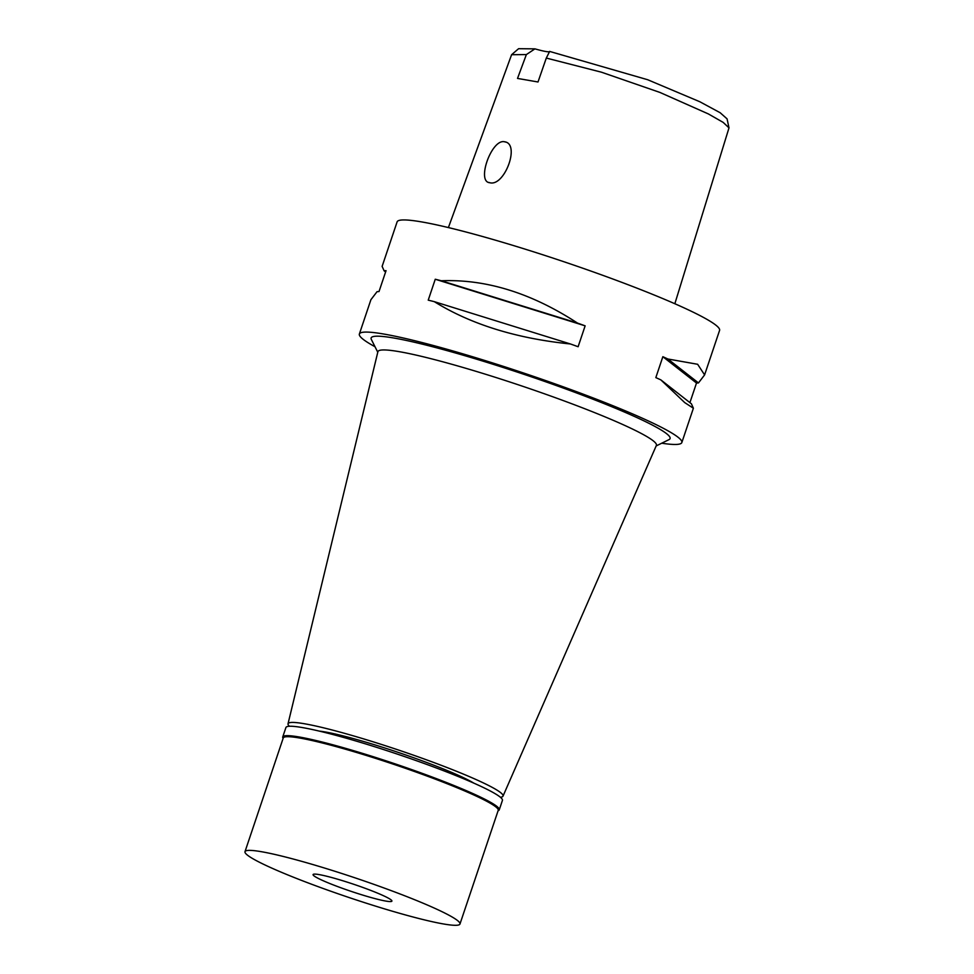 <?xml version="1.0" encoding="UTF-8"?>
<svg xmlns="http://www.w3.org/2000/svg" width="974" height="974" viewBox="0 0 974 974"><rect width="100%" height="100%" fill="white"/><g stroke="black" fill="none" stroke-linecap="round" stroke-linejoin="round"><path stroke-width="1.46" d="M674.848 303.742L729.002 127.874L727.067 118.865L720.176 112.74L699.819 101.746L647.722 79.746L549.64 51.427L546.304 58.063L538.001 81.986L517.523 78.419L526.362 54.581L511.594 54.714L448.393 227.575M549.628 51.5A27.004 2.447 18.6 0 1 534.933 48.858L518.594 48.7L511.594 54.714M534.933 48.858L526.362 54.581M729.002 127.874L723.158 122.383L708.341 113.921L659.958 92.445L601.457 72.198L546.304 58.063M504.556 141.778C491.675 138.552 476.201 181.931 489.776 182.722C504.483 186.947 520.603 143.628 504.556 141.778L505.689 142.094M488.668 182.406L489.776 182.722M704.652 374.747L719.579 330.393A170.121 15.414 -161.4 0 0 605.633 276.36A170.121 15.414 -161.4 0 0 422.071 221.987A170.121 15.414 -161.4 0 0 397.112 221.865L382.137 266.34M374.99 346.72A170.121 15.414 18.6 0 1 359.369 334.021A170.121 15.414 18.6 0 1 384.328 334.131A170.121 15.414 18.6 0 1 567.891 388.504A170.121 15.414 18.6 0 1 681.837 442.537A170.121 15.414 18.6 0 1 661.711 443.207M385.607 271.977L384.085 270.784A170.121 15.414 18.6 0 1 386.045 270.662L379.008 291.567A170.121 15.414 -161.4 0 0 377.048 291.689L370.911 299.7L359.369 334.021M384.085 270.784L382.125 266.377M577.497 323.088A170.121 15.414 18.6 0 1 585.143 325.84L578.118 346.732A170.121 15.414 -161.4 0 0 570.46 343.98C516.305 338.453 470.917 324.354 434.307 301.66A170.121 15.414 -161.4 0 0 428.231 300.15L435.256 279.246A170.121 15.414 18.6 0 1 441.332 280.768L577.497 323.088C531.573 293.113 486.184 279.002 441.332 280.768M660.871 379.897L691.43 403.82L693.391 408.228L684.734 402.615L660.871 379.897A170.121 15.414 -161.4 0 0 655.831 377.608L662.856 356.703A170.121 15.414 18.6 0 1 667.896 359.004L698.468 382.916A170.121 15.414 18.6 0 1 696.507 383.038L689.909 402.627M698.468 382.916L704.604 374.905L697.64 364.276L667.896 359.004M656.159 445.946L669.053 439.603A157.715 14.293 -161.4 0 0 570.91 390.854A157.715 14.293 -161.4 0 0 394.263 338.088A157.715 14.293 -161.4 0 0 371.325 339.415L377.778 352.259M503.01 796.135L656.379 445.435A146.916 13.319 18.6 0 0 558.54 398.853A146.916 13.319 18.6 0 0 399.486 351.711A146.916 13.319 -161.4 0 0 377.9 351.711L288.024 723.792A113.41 10.276 18.6 0 1 304.692 723.792A113.41 10.276 18.6 0 1 427.476 760.183A113.41 10.276 18.6 0 1 503.01 796.135A113.41 10.276 18.6 0 1 500.405 797.256M289.424 726.263A113.41 10.276 18.6 0 1 288.024 723.792M473.729 783.084A87.757 7.95 -161.4 0 0 404.466 754.521A87.757 7.95 -161.4 0 0 325.243 731.961A87.757 7.95 -161.4 0 0 319.241 731.097M435.256 279.246L585.143 325.84M434.307 301.66L570.46 343.98M662.856 356.703L696.507 383.038M283.105 738.426L282.886 738.012A114.226 10.349 18.6 0 1 282.74 736.965A114.226 10.349 18.6 0 1 299.493 737.038A114.226 10.349 18.6 0 1 422.753 773.551A114.226 10.349 18.6 0 1 499.26 809.832A114.226 10.349 18.6 0 1 498.505 810.575L498.079 810.782M459.972 924.009L498.225 810.331A113.41 10.276 -161.4 0 0 422.266 774.306A113.41 10.276 -161.4 0 0 299.882 738.061A113.41 10.276 -161.4 0 0 283.251 737.988L244.998 851.666A113.41 10.276 18.6 0 1 261.629 851.739A113.41 10.276 18.6 0 1 384.012 887.984A113.41 10.276 18.6 0 1 459.972 924.009A113.41 10.276 18.6 0 1 443.34 923.936A113.41 10.276 18.6 0 1 320.957 887.691A113.41 10.276 18.6 0 1 244.998 851.666M499.26 809.832L502.426 800.397A114.226 10.349 -161.4 0 0 425.918 764.115A114.226 10.349 -161.4 0 0 302.671 727.615A114.226 10.349 -161.4 0 0 285.918 727.529L282.74 736.965M385.801 901.072A41.59 3.774 -161.4 0 0 391.84 901.218A41.59 3.774 -161.4 0 0 364.666 888.118A41.59 3.774 -161.4 0 0 319.168 874.603A41.59 3.774 -161.4 0 0 313.056 874.701A41.59 3.774 -161.4 0 0 341.545 888.008A41.59 3.774 -161.4 0 0 385.801 901.072M693.378 408.264L681.837 442.537"/></g></svg>
